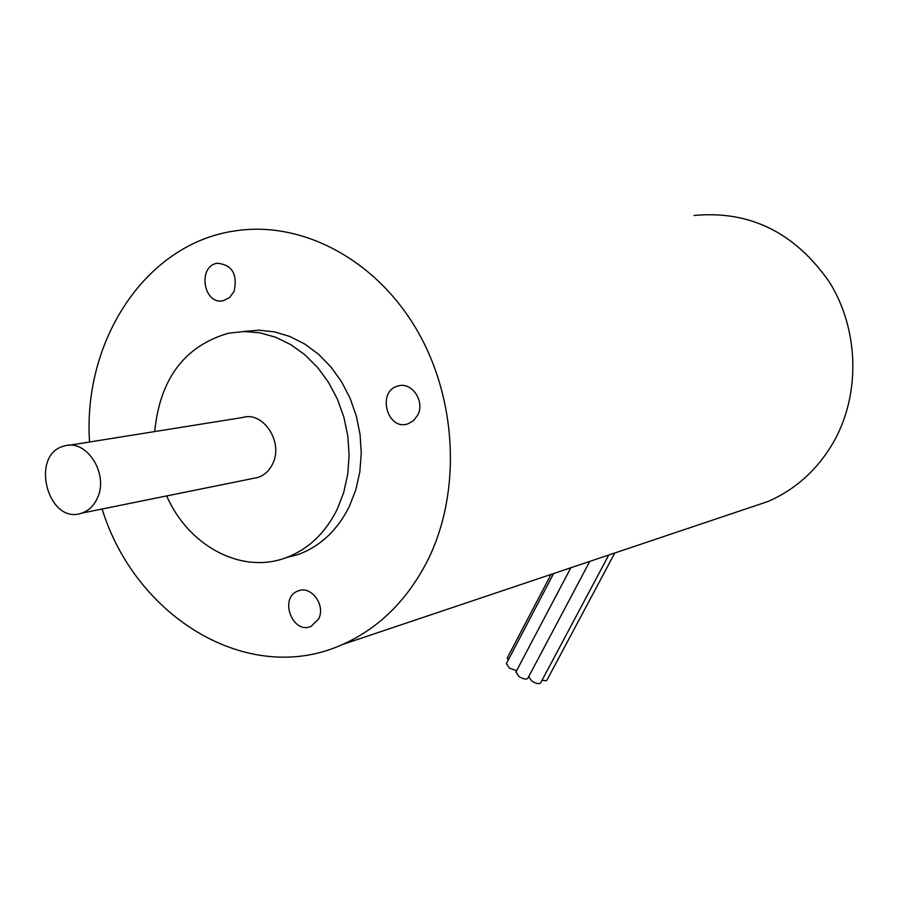<?xml version="1.0" encoding="UTF-8"?>
<svg xmlns="http://www.w3.org/2000/svg" width="898" height="898" viewBox="0 0 898 898"><rect width="100%" height="100%" fill="white"/><g stroke="black" fill="none" stroke-linecap="round" stroke-linejoin="round"><path stroke-width="1.35" d="M528.686 676.688L531.728 680.998C536.308 683.771 539.305 684.355 540.742 682.727L608.777 555.009M542.022 680.314L546.298 680.729L547.017 679.999L614.793 552.977M507.415 657.673L508.1 660.311M516.013 671.816L518.842 676.43C523.455 679.225 526.475 679.797 527.912 678.158L589.784 561.385M506.45 663.465L509.256 668.033L516.597 670.716M694.064 215.464C749.707 210.3 794.786 232.47 829.314 281.961C859.06 329.521 860.654 393.998 833.782 441.704C817.719 469.508 795.751 489.455 767.857 501.533L748.91 507.898M89.542 441.996C82.717 340.454 145.925 243.111 235.568 230.82C301.481 220.751 374.769 258.792 416.122 328.713C457.464 398.589 461.606 493.002 427.358 561.059C406.861 600.717 378.507 628.555 342.284 644.584C249.094 686.869 135.665 617.869 102.114 509.009M68.989 445.285L242.348 417.559C263.125 410.689 283.858 442.254 272.61 463.896C269.265 470.81 264.338 475.345 257.805 477.478L253.663 478.32M97.366 498.109C109.163 473.998 86.5 438.493 64.342 446.025C29.331 454.018 47.729 525.364 81.651 513.151C88.621 510.839 93.852 505.821 97.366 498.109M154.703 431.579C159.923 378.922 184.438 346.145 228.26 333.27L243.897 331.508L259.803 332.81L275.551 337.199L290.716 344.563L304.86 354.732L317.6 367.462L328.545 382.402L337.401 399.15L343.889 417.222L347.84 436.125L349.131 455.32L347.739 474.256L343.721 492.418L337.199 509.289C325.312 533.165 308.295 549.284 286.136 557.669C241.708 574.653 188.457 546.074 166.702 495.932M243.392 331.519L258.849 330.195L274.507 331.867L289.953 336.514L304.781 344.046L318.577 354.283L330.947 366.968L341.566 381.773L350.108 398.297L356.338 416.088L360.098 434.654L361.254 453.479L359.806 472.056L355.799 489.859L349.356 506.405C337.525 530.078 320.597 546.085 298.551 554.403L286.136 557.669M234.064 291.412L229.551 297.586L223.198 300.695C203.375 305.387 197.257 265.774 217.439 263.249C232.234 264.876 237.779 274.26 234.064 291.412M417.716 415.112L413.563 420.634L407.838 423.867C386.982 431.074 376.632 390.933 398.072 385.994C411.755 381.437 425.203 401.294 417.716 415.112M318.577 619.048L311.09 626.344C292.479 634.965 278.728 597.529 298.069 590.974C311.101 585.013 326.041 605.387 318.577 619.048M551.058 574.406L507.224 658.043M570.859 567.749L515.811 672.187M553.617 573.553L506.259 663.835M767.857 501.533L342.284 644.584M81.651 513.151L257.805 477.478"/></g></svg>
